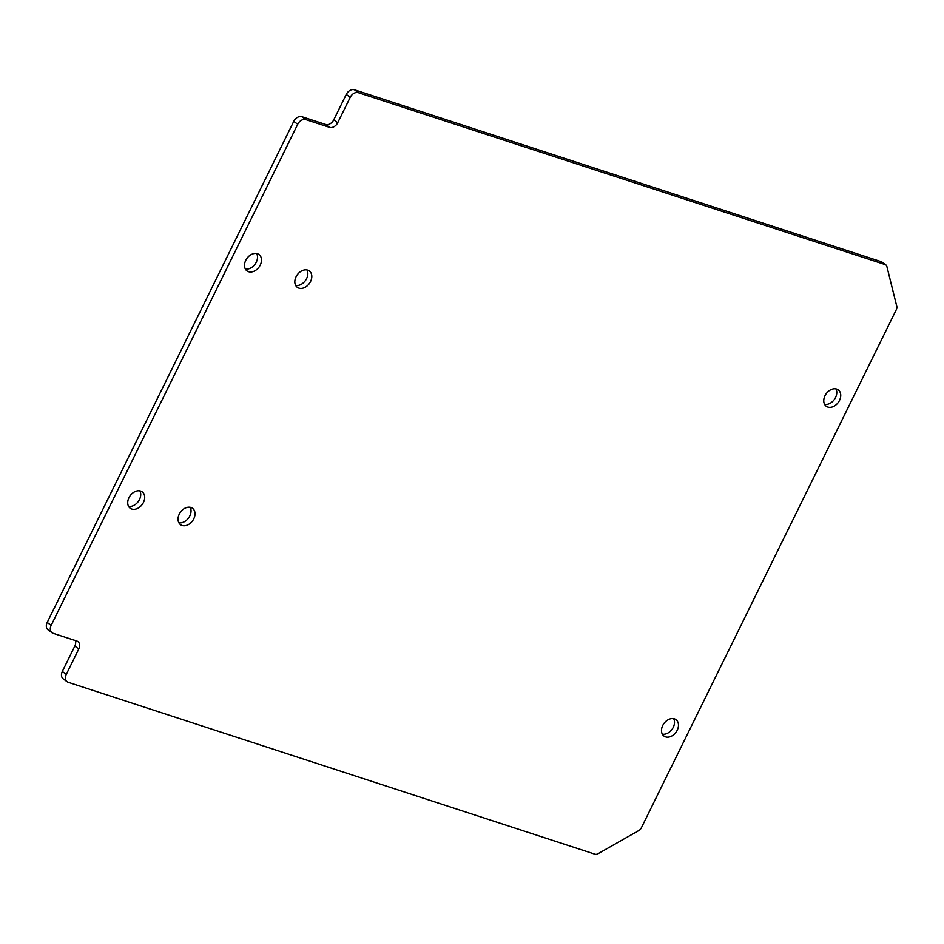 <?xml version="1.0" encoding="UTF-8"?>
<svg xmlns="http://www.w3.org/2000/svg" width="944" height="944" viewBox="0 0 944 944"><rect width="100%" height="100%" fill="white"/><g stroke="black" fill="none" stroke-linecap="round" stroke-linejoin="round"><path stroke-width="1.42" d="M310.564 281.501A10.148 7.446 -53.8 0 1 297.313 287.33A10.148 7.446 -53.8 0 1 296.074 276.769A10.148 7.446 -53.8 0 1 309.313 270.94A10.148 7.446 -53.8 0 1 310.564 281.501M306.989 269.949A10.148 7.446 -53.8 0 1 306.599 278.598A10.148 7.446 -53.8 0 1 295.673 285.418M260.249 265.075A10.148 7.446 -53.8 0 1 246.998 270.904A10.148 7.446 -53.8 0 1 245.747 260.355A10.148 7.446 -53.8 0 1 258.998 254.526A10.148 7.446 -53.8 0 1 260.249 265.075M256.674 253.535A10.148 7.446 -53.8 0 1 256.272 262.184A10.148 7.446 -53.8 0 1 245.357 269.005M193.768 518.846A10.148 7.446 -53.8 0 1 180.528 524.675A10.148 7.446 -53.8 0 1 179.277 514.126A10.148 7.446 -53.8 0 1 192.517 508.297A10.148 7.446 -53.8 0 1 193.768 518.846M190.204 507.294A10.148 7.446 -53.8 0 1 189.803 515.943A10.148 7.446 -53.8 0 1 178.876 522.775M143.453 502.432A10.148 7.446 -53.8 0 1 130.213 508.261A10.148 7.446 -53.8 0 1 128.962 497.7A10.148 7.446 -53.8 0 1 142.202 491.871A10.148 7.446 -53.8 0 1 143.453 502.432M139.877 490.88A10.148 7.446 -53.8 0 1 139.488 499.529A10.148 7.446 -53.8 0 1 128.561 506.35M839.499 400.433A10.148 7.446 -53.8 0 1 826.26 406.262A10.148 7.446 -53.8 0 1 825.009 395.713A10.148 7.446 -53.8 0 1 838.248 389.884A10.148 7.446 -53.8 0 1 839.499 400.433M835.936 388.893A10.148 7.446 -53.8 0 1 835.534 397.542A10.148 7.446 -53.8 0 1 824.608 404.362M677.226 730.231A10.148 7.446 -53.8 0 1 663.986 736.06A10.148 7.446 -53.8 0 1 662.735 725.499A10.148 7.446 -53.8 0 1 675.975 719.67A10.148 7.446 -53.8 0 1 677.226 730.231M673.65 718.679A10.148 7.446 -53.8 0 1 673.261 727.328A10.148 7.446 -53.8 0 1 662.334 734.149M67.166 681.757A7.104 5.216 -53.8 0 1 66.292 674.37L78.777 648.976A7.104 5.216 126.2 0 0 77.904 641.59A7.104 5.216 126.2 0 0 76.806 641.035L53.135 633.306A7.104 5.216 -53.8 0 1 52.038 632.751A7.104 5.216 -53.8 0 1 51.165 625.353L297.726 124.266A7.104 5.216 -53.8 0 1 305.903 119.628L329.562 127.357A7.104 5.216 126.2 0 0 337.74 122.708L350.224 97.326A7.104 5.216 -53.8 0 1 358.401 92.689L885.012 264.521A4.496 3.304 -53.8 0 1 885.885 264.934A4.496 3.304 -53.8 0 1 886.876 266.479L896.8 306.434A4.519 3.316 -53.8 0 1 896.363 309.573L641.271 827.971A4.508 3.316 -53.8 0 1 638.958 830.46L597.906 853.789A4.508 3.316 -53.8 0 1 595.05 854.214L68.263 682.311A7.104 5.216 -53.8 0 1 67.166 681.757L63.201 678.854A7.104 5.216 -53.8 0 1 62.328 671.467L74.812 646.085A7.104 5.216 126.2 0 0 75.331 640.551M52.038 632.751L48.073 629.849A7.104 5.216 -53.8 0 1 47.2 622.45L293.761 121.375A7.104 5.216 -53.8 0 1 301.938 116.726L325.597 124.455A7.104 5.216 126.2 0 0 333.775 119.805L346.259 94.424A7.104 5.216 -53.8 0 1 354.437 89.786L881.047 261.63A4.496 3.304 -53.8 0 1 881.92 262.031L885.885 264.934M881.047 261.63L885.012 264.521M62.328 671.467L66.292 674.37M74.812 646.085L78.777 648.976M47.2 622.45L51.165 625.353M293.761 121.375L297.726 124.266M301.938 116.726L305.903 119.628M325.597 124.455L329.562 127.357M333.775 119.805L337.74 122.708M346.259 94.424L350.224 97.326M354.437 89.786L358.401 92.689"/></g></svg>
